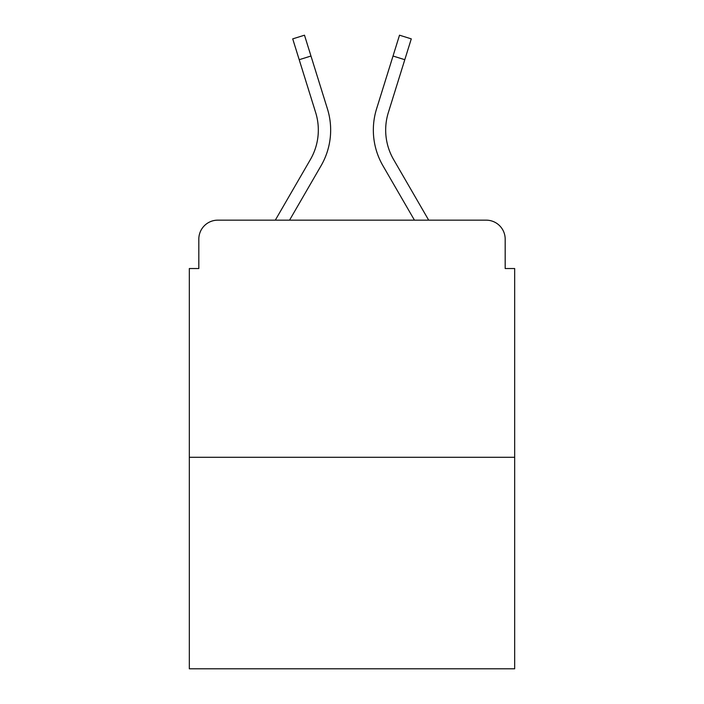 <?xml version="1.0" encoding="UTF-8"?>
<svg xmlns="http://www.w3.org/2000/svg" width="704" height="704" viewBox="0 0 704 704"><rect width="100%" height="100%" fill="white"/><g stroke="black" fill="none" stroke-linecap="round" stroke-linejoin="round"><path stroke-width="1.06" d="M198.818 239.131L198.818 268.532L198.818 239.131A18.973 18.973 0 0 1 217.791 220.158L275.308 220.158L310.411 159.518A58.81 58.81 0 0 0 315.665 112.57L292.714 38.87L304.489 35.2L327.439 108.9A71.139 71.139 0 0 1 321.086 165.695L289.555 220.158L414.445 220.158L382.914 165.695A71.139 71.139 0 0 1 376.561 108.9L399.511 35.2L411.286 38.87L404.791 59.699L393.026 56.03L376.561 108.9M514.668 457.283L189.332 457.283L189.332 668.8L514.668 668.8L514.668 268.532L505.182 268.532L505.182 239.131A18.973 18.973 0 0 0 486.209 220.158L217.791 220.158M189.332 457.283L189.332 268.532L198.818 268.532M404.791 59.699L388.335 112.57A58.81 58.81 0 0 0 393.589 159.518A58.81 58.81 0 0 1 388.335 112.57A58.81 58.81 0 0 0 393.589 159.518A58.81 58.81 0 0 1 388.335 112.57A58.81 58.81 0 0 0 393.589 159.518A58.81 58.81 0 0 1 388.335 112.57A58.81 58.81 0 0 0 393.589 159.518A58.81 58.81 0 0 1 388.335 112.57A58.81 58.81 0 0 0 393.589 159.518L428.692 220.158L486.209 220.158M505.182 268.532L505.182 239.131M310.411 159.518A58.81 58.81 0 0 0 315.665 112.57A58.81 58.81 0 0 1 310.411 159.518A58.81 58.81 0 0 0 315.665 112.57A58.81 58.81 0 0 1 310.411 159.518A58.81 58.81 0 0 0 315.665 112.57A58.81 58.81 0 0 1 310.411 159.518A58.81 58.81 0 0 0 315.665 112.57A58.81 58.81 0 0 1 310.411 159.518A58.81 58.81 0 0 0 315.665 112.57M299.209 59.699L310.974 56.03L327.439 108.9"/></g></svg>
